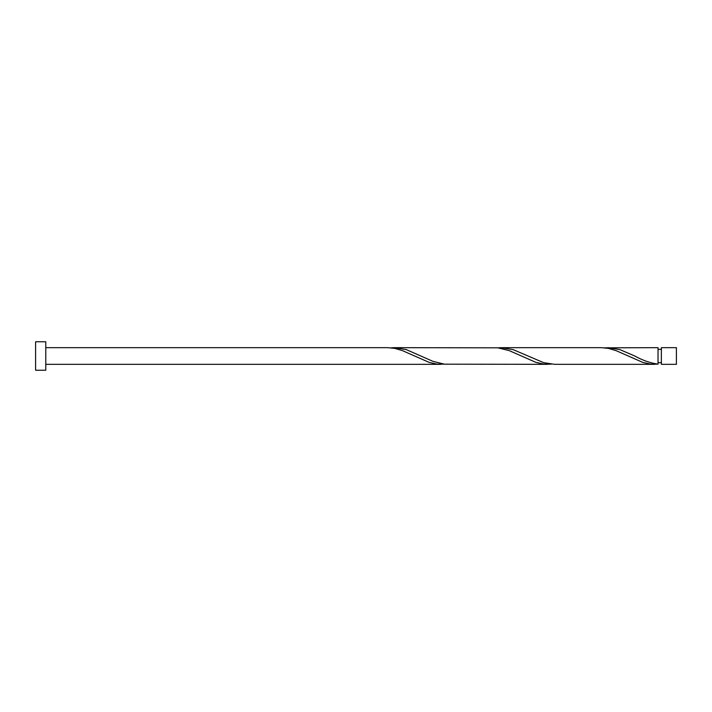 <?xml version="1.0" encoding="UTF-8"?>
<svg xmlns="http://www.w3.org/2000/svg" width="712" height="712" viewBox="0 0 712 712"><rect width="100%" height="100%" fill="white"/><g stroke="black" fill="none" stroke-linecap="round" stroke-linejoin="round"><path stroke-width="1.07" d="M676.4 356L676.4 364.339L661.368 364.339L661.368 347.661L676.4 347.661L676.4 356M45.773 356L45.773 370.24L35.6 370.24L35.6 341.76L45.773 341.76L45.773 356M45.773 347.661L387.631 347.661L394.849 348.399L402.476 350.642L429.176 362.39L436.803 364.081L444.43 364.17M45.773 364.339L441.031 364.339M654.631 364.339L554.639 364.339L543.603 362.648L513.094 349.61L501.239 347.661L601.231 347.661L608.448 348.399L616.076 350.642L642.776 362.39L650.403 364.081L658.03 364.17L658.03 347.661L604.63 347.83M658.03 363.796L658.03 364.17C650.27 363.031 642.5 360.308 634.739 356L619.894 349.61L608.039 347.661M547.831 364.339L444.43 364.17L432.994 361.358L406.294 349.61L394.439 347.661L497.83 347.83L509.276 350.642L535.976 362.39L543.603 364.081L551.23 364.17M501.239 347.661L497.83 347.83M394.439 347.661L391.03 347.83M658.03 362.675L661.368 362.675M661.368 349.325L658.03 349.325"/></g></svg>
